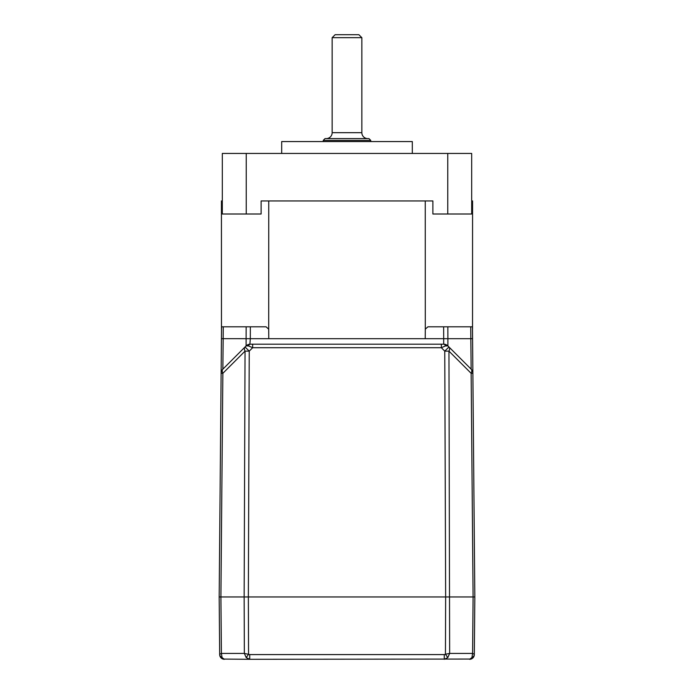 <?xml version="1.0" encoding="UTF-8"?>
<svg xmlns="http://www.w3.org/2000/svg" width="694" height="694" viewBox="0 0 694 694"><rect width="100%" height="100%" fill="white"/><g stroke="black" fill="none" stroke-linecap="round" stroke-linejoin="round"><path stroke-width="1.04" d="M332.157 132.667L361.843 132.667L361.843 37.667L358.876 34.7L335.124 34.7L332.157 37.667L332.157 132.667A5.934 5.934 0 0 1 326.223 138.6M361.843 132.667A5.934 5.934 0 0 0 367.777 138.6M412.314 153.443L412.314 141.567L281.686 141.567L281.686 153.443M323.248 141.567L323.248 140.388L325.035 138.6L368.965 138.6L370.752 140.388L370.752 141.567M445.461 345.95A3.565 2.047 -90 0 0 443.692 344.181L445.964 344.632L447.89 345.916L445.461 345.95L441.341 347.711L441.341 344.181L250.308 344.181A3.565 2.047 90 0 0 248.539 345.95L246.11 345.916L248.036 344.632L250.308 344.181A5.934 5.934 0 0 0 246.11 345.916L245.043 346.983A5.934 3.401 45 0 0 245.043 351.129L244.149 596.961L248.348 596.961L248.556 654.251L246.205 657.6L244.357 653.418L249.727 654.589L249.727 659.3L471.07 659.057M223 659.083L249.727 659.3L246.205 657.6M222.071 657.6A4.754 3.895 179.5 0 1 219.677 654.251L221.403 653.418L222.071 657.6L224.422 659.3A4.754 4.754 0 0 1 219.677 654.589L219.686 654.902M474.314 654.902L474.323 654.589A4.754 4.754 0 0 1 469.578 659.3L471.929 657.6L472.597 653.418L474.323 654.251A4.754 3.895 -179.5 0 1 471.929 657.6M470.836 339.219L471.139 369.165A5.934 5.934 0 0 1 472.874 373.311L474.826 596.961L473.091 596.961L472.597 653.418L449.643 653.418L447.795 657.6L445.444 654.251L449.643 653.418L448.957 351.129L444.759 351.129L448.957 346.983A5.934 3.401 135 0 1 448.957 351.129L471.139 373.311L473.091 596.961L248.348 596.961L249.241 351.129L245.043 351.129L222.861 373.311L221.126 373.311A5.934 5.934 0 0 1 222.861 369.165A5.934 3.401 45 0 0 222.861 373.311L220.909 596.961L219.174 596.961L221.533 326.813L266.088 326.813L268.699 329.173L268.752 200.939L261.118 200.939L267.346 200.939M249.727 654.589L444.273 654.589L444.273 659.3L447.795 657.6M219.677 654.251L219.677 654.589A4.754 4.754 89.9 0 0 219.677 654.624A4.754 4.754 89.9 0 1 219.677 654.589L219.174 596.961L221.429 338.663L250.308 338.689L246.11 338.689L246.11 345.916L245.043 346.983L249.241 351.129L252.659 347.711L248.539 345.95M426.654 200.939L432.883 200.939L425.249 200.939L425.301 329.173L427.912 326.813L472.467 326.813L474.826 596.961L474.323 654.589C474.228 657.149 472.649 658.719 469.578 659.3L470.575 659.196M244.149 596.961L220.909 596.961L221.403 653.418L244.357 653.418L244.149 596.961M471.686 200.939L472.571 200.939L472.536 329.173M425.249 200.939L268.752 200.939M222.314 200.939L221.429 200.939L221.464 329.173M323.248 140.388L370.752 140.388M361.843 37.667L332.157 37.667M432.883 200.939L432.883 214.004L471.686 214.004L471.686 153.443L246.24 153.443L246.24 214.004L261.118 214.004L261.118 200.939M447.76 214.004L447.76 153.443M246.24 153.443L222.314 153.443L222.314 214.004L246.24 214.004M447.847 326.813L447.89 338.689L443.692 338.689L443.692 344.181L441.341 344.181M252.659 344.181L252.659 347.711L441.341 347.711L444.759 351.129L445.652 596.961L445.444 654.251L444.273 654.589M245.043 346.983L222.861 369.165L223.268 326.813M222.878 367.447L223.164 339.219M445.973 344.632A5.934 5.934 0 0 1 447.89 345.916L445.964 344.632A5.934 5.934 0 0 0 443.692 344.181A5.934 5.934 0 0 1 447.89 345.916L471.139 369.165L447.89 345.916L447.89 338.689L470.836 338.689L471.139 369.165A5.934 3.401 135 0 1 471.139 373.311L472.874 373.311M472.493 329.173L472.579 339.236M472.571 338.663L470.836 338.689L470.732 326.813M249.892 344.198L250.308 338.689L443.692 338.689L443.648 326.813M425.301 329.173L425.222 338.689M268.778 338.689L268.699 329.173M250.352 326.813L250.308 338.689M246.11 338.689L246.153 326.813M223.425 659.196L224.422 659.3C221.551 658.996 219.972 657.426 219.677 654.589M219.859 655.865L220.267 656.836M248.036 344.632L246.413 345.629M447.587 345.629L448.957 346.983"/></g></svg>

